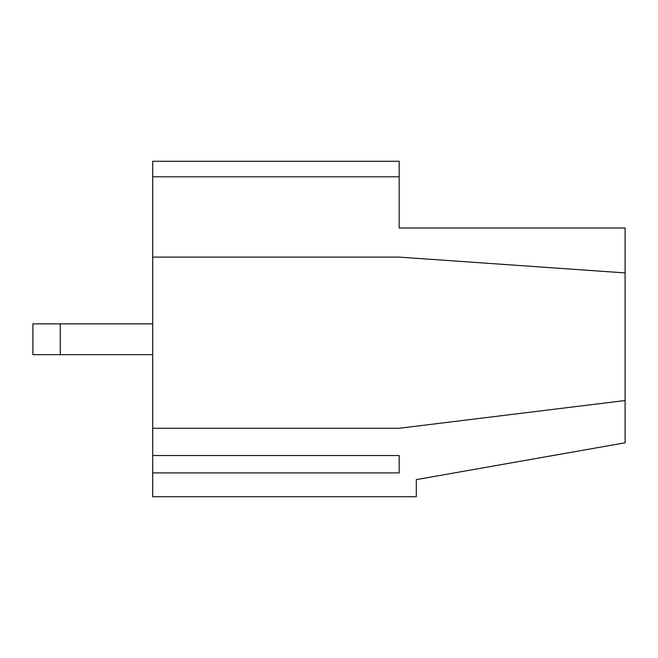 <?xml version="1.0" encoding="UTF-8"?>
<svg xmlns="http://www.w3.org/2000/svg" width="658" height="658" viewBox="0 0 658 658"><rect width="100%" height="100%" fill="white"/><g stroke="black" fill="none" stroke-linecap="round" stroke-linejoin="round"><path stroke-width="0.99" d="M60.281 323.868L32.9 323.868L32.9 354.67L60.281 354.67L60.281 323.868L152.705 323.868M152.705 354.67L60.281 354.67M399.176 176.796L152.705 176.796L152.705 161.268L399.176 161.268L399.176 228.022L625.1 228.022L625.1 272.914L399.176 257.114L152.705 257.114L152.705 496.732L416.292 496.732L416.292 479.616L625.1 442.801L625.1 400.533L399.176 428.268L152.705 428.268M152.705 176.796L152.705 257.114M152.705 455.533L399.176 455.533L399.176 472.896L152.705 472.896M399.176 455.533L399.176 472.896M625.1 400.533L625.1 272.914"/></g></svg>
